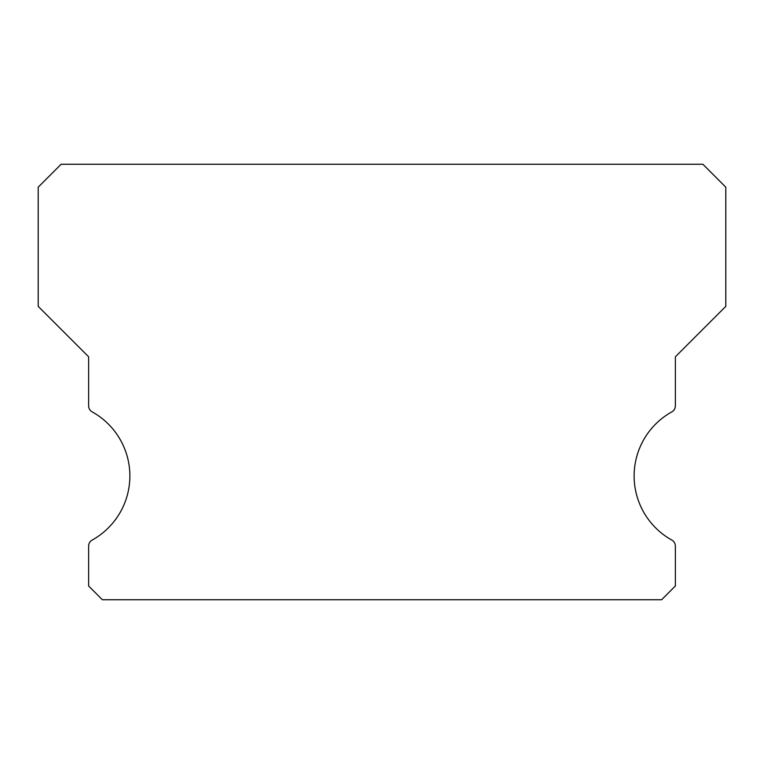 <?xml version="1.0" encoding="UTF-8"?>
<svg xmlns="http://www.w3.org/2000/svg" width="764" height="764" viewBox="0 0 764 764"><rect width="100%" height="100%" fill="white"/><g stroke="black" fill="none" stroke-linecap="round" stroke-linejoin="round"><path stroke-width="1.15" d="M671.842 540.081A73.344 73.344 0 0 1 671.842 411.863A6.876 6.876 0 0 0 675.376 405.846L675.376 356.788L725.8 306.364L725.8 187.18L702.88 164.26L61.12 164.26L38.2 187.18L38.2 306.364L88.624 356.788L88.624 405.846A6.876 6.876 0 0 0 92.157 411.863A73.344 73.344 0 0 1 92.157 540.081A6.876 6.876 0 0 0 88.624 546.098L88.624 585.988L102.376 599.74L661.624 599.74L675.376 585.988L675.376 546.098A6.876 6.876 0 0 0 671.842 540.081"/></g></svg>
